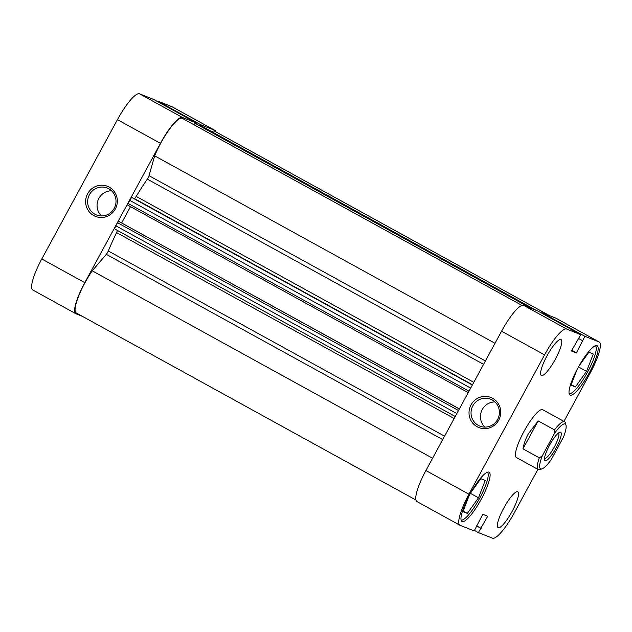 <?xml version="1.0" encoding="UTF-8"?>
<svg xmlns="http://www.w3.org/2000/svg" width="632" height="632" viewBox="0 0 632 632"><rect width="100%" height="100%" fill="white"/><g stroke="black" fill="none" stroke-linecap="round" stroke-linejoin="round"><path stroke-width="0.95" d="M93.757 215.591A16.203 15.808 111.7 0 1 87.635 193.732A16.203 15.808 111.7 0 1 109.21 187.127A16.203 15.808 111.7 0 1 115.332 208.987A16.203 15.808 111.7 0 1 93.757 215.591M108.744 188.763A14.497 14.141 -68.3 0 0 89.041 195.462A14.497 14.141 -68.3 0 0 96.483 214.967A14.497 14.141 -68.3 0 0 114.621 207.533A14.497 14.141 -68.3 0 0 108.744 188.763M111.532 190.785A14.497 14.141 -68.3 0 0 101.539 215.947M196.236 123.888L196.647 123.114L182.522 117.505A32.398 7.071 118.8 0 0 160.441 143.338L117.441 119.653A32.398 7.071 -61.2 0 1 139.514 93.82L182.522 117.505M196.647 123.114L153.647 99.429L139.514 93.82M84.799 282.662A32.398 7.071 118.8 0 0 75.785 313.677L32.785 289.993A32.398 7.071 -61.2 0 1 41.791 258.978L84.799 282.662L160.441 143.338M75.785 313.677A32.398 7.071 118.8 0 0 75.959 313.756L82.215 316.245M216.097 131.985A32.398 7.071 118.8 0 0 215.101 130.461A32.398 7.071 118.8 0 0 214.92 130.374L200.786 124.765L200.273 125.721M214.92 130.374L171.92 106.69L157.787 101.081L157.518 101.562M171.92 106.69A32.398 7.071 -61.2 0 1 172.094 106.776L215.101 130.461M41.791 258.978L117.441 119.653M157.787 101.081L200.786 124.765M487.375 472.223A27.287 5.957 -61.2 0 1 479.656 498.253A27.287 5.957 -61.2 0 1 461.06 520.01M595.423 345.775A27.287 5.957 -61.2 0 1 587.705 371.806A27.287 5.957 -61.2 0 1 569.108 393.554M503.759 508.057A20.461 4.464 118.8 0 0 498.071 527.641A20.461 4.464 118.8 0 0 512.118 511.383A20.461 4.464 118.8 0 0 517.813 491.791A20.461 4.464 118.8 0 0 503.759 508.057M547.004 355.856A20.461 4.464 118.8 0 0 541.316 375.44A20.461 4.464 118.8 0 0 555.37 359.181A20.461 4.464 118.8 0 0 561.058 339.589A20.461 4.464 118.8 0 0 547.004 355.856M469.789 494.556A28.14 6.138 118.8 0 0 461.96 521.487A28.14 6.138 118.8 0 0 481.284 499.13A28.14 6.138 118.8 0 0 489.113 472.199A28.14 6.138 118.8 0 0 469.789 494.556M577.838 368.108A28.14 6.138 118.8 0 0 570.017 395.04A28.14 6.138 118.8 0 0 589.34 372.675A28.14 6.138 118.8 0 0 597.161 345.743A28.14 6.138 118.8 0 0 577.838 368.108M492.604 398.279A16.203 15.808 111.7 0 1 498.727 420.138A16.203 15.808 111.7 0 1 477.144 426.742A16.203 15.808 111.7 0 1 471.03 404.883A16.203 15.808 111.7 0 1 492.604 398.279M478.306 425.383A14.497 14.141 -68.3 0 0 498.016 418.676A14.497 14.141 -68.3 0 0 490.574 399.171A14.497 14.141 -68.3 0 0 472.436 406.613A14.497 14.141 -68.3 0 0 478.306 425.383M564.589 421.757L542.722 409.718A27.287 5.957 118.8 0 0 523.991 431.403A27.287 5.957 118.8 0 0 516.399 457.521L538.267 469.56A27.287 5.957 -61.2 0 1 539.309 457.837L542.272 455.877L554.446 433.449L554.485 429.886A27.287 5.957 -61.2 0 1 564.589 421.757A27.287 5.957 -61.2 0 1 565.427 423.006L566.011 425.225A25.58 5.585 118.8 0 0 554.446 433.449M537.903 469.363L514.559 512.347A32.398 7.071 118.8 0 1 492.486 538.18L478.353 532.571L487.707 516.249L482.761 514.282L474.213 530.919L460.08 525.311A32.398 7.071 118.8 0 1 459.906 525.224L416.899 501.539A32.398 7.071 -61.2 0 1 425.913 470.532L468.92 494.216A32.398 7.071 118.8 0 0 459.906 525.224M584.908 336.311L541.908 312.627L556.042 318.244A32.398 7.071 -61.2 0 1 556.215 318.323L599.215 342.007A32.398 7.071 118.8 0 0 599.041 341.928L584.908 336.311L576.368 352.956L571.423 350.989L580.769 334.668L566.643 329.051A32.398 7.071 118.8 0 0 544.563 354.884L468.92 494.216M544.563 354.884L501.563 331.2L425.913 470.532M501.563 331.2A32.398 7.071 -61.2 0 1 523.636 305.367L566.643 329.051M580.769 334.668L537.769 310.983L523.636 305.367M541.64 313.117L541.908 312.627M599.215 342.007A32.398 7.071 118.8 0 1 590.209 373.022L563.942 421.402M478.353 532.571L474.482 530.438M578.675 338.523L582.554 340.656M571.739 350.405L576.368 352.956M476.488 525.832L481.118 528.384M476.457 525.879L480.715 528.226M494.927 401.936A14.497 14.141 -68.3 0 0 484.926 427.09M578.991 366.039L588.866 352.229L593.29 353.991L586.559 371.347L575.397 386.95L570.973 385.188L576.953 369.767M575.397 386.95L571.186 384.627M586.559 371.347L578.501 366.908M470.943 492.486L480.818 478.685L485.242 480.438L478.503 497.795L467.348 513.397L462.916 511.644L468.904 496.223M467.348 513.397L463.138 511.083M478.503 497.795L470.445 493.363M560.616 432.233A16.203 3.531 -61.2 0 1 556.199 447.78A16.203 3.531 -61.2 0 1 545.163 460.696A16.203 3.531 -61.2 0 1 544.579 459.914A16.203 3.531 -61.2 0 1 549.793 444.754A16.203 3.531 -61.2 0 1 559.81 432.248A16.203 3.531 -61.2 0 1 560.616 432.233M544.515 458.39A14.497 3.16 118.8 0 0 544.515 458.398A14.497 3.16 118.8 0 0 554.201 447.179A14.497 3.16 118.8 0 0 558.491 433.007M539.309 457.837L522.988 448.839C523.809 443.956 525.595 438.948 528.36 433.813L538.156 420.896L554.485 429.886M542.272 455.877A25.58 5.585 118.8 0 0 541.956 468.904L539.768 469.6A27.287 5.957 -61.2 0 1 538.267 469.56M541.956 468.904A25.58 5.585 118.8 0 0 551.325 459.472L563.507 437.052A25.58 5.585 118.8 0 0 566.011 425.225M522.988 448.839L538.156 420.896M442.708 439.596L106.318 254.333L92.24 270.812A31.545 6.881 118.8 0 0 84.972 282.733A31.545 6.881 118.8 0 0 76.196 312.927L415.903 500.015M521.993 305.422L182.285 118.334A31.545 6.881 118.8 0 0 160.615 143.409A31.545 6.881 118.8 0 0 154.658 155.851L149.026 175.68L485.416 360.943M494.998 343.287L154.658 155.851M454.163 418.502L116.572 232.576A95.495 20.84 118.8 0 0 108.301 250.983L444.565 436.175M483.575 364.332L147.319 179.133A95.495 20.84 118.8 0 0 136.204 196.418L473.795 382.336M127.569 205.037L468.201 392.638L127.577 205.045L129.71 200.336A3.413 0.743 -61.2 0 1 132.033 197.619L134.253 198.495A3.413 0.743 118.8 0 0 136.204 196.418M147.319 179.133A3.413 0.743 118.8 0 0 149.026 175.68M193.945 124.757A3.413 0.743 -61.2 0 1 195.351 123.509L530.532 308.108M196.078 123.801L531.251 308.392L195.351 123.509M200.028 125.981L201.276 125.863A3.413 0.743 -61.2 0 1 201.292 125.871A3.413 0.743 -61.2 0 1 201.308 125.886L536.465 310.47L201.276 125.863M549.785 315.755L214.683 131.203A31.545 6.881 118.8 0 0 211.823 131.669M106.318 254.333A3.413 0.743 118.8 0 0 108.301 250.983M116.572 232.576A3.413 0.743 118.8 0 0 117.307 230.372M114.929 229.068L455.253 416.496L114.953 229.076A3.413 0.743 -61.2 0 1 114.929 229.068A3.413 0.743 -61.2 0 1 115.877 225.806L456.833 413.581M458.5 410.508L117.552 222.733L115.877 225.806M117.552 222.733L118.713 221.374L459.338 408.967M459.377 408.888L118.713 221.374M130.508 206.656L121.684 222.906M432.58 458.247L92.24 270.812M599.041 341.928L556.042 318.244M200.557 125.578L535.739 310.178M472.475 384.77L134.253 198.495M132.033 197.619L472.333 385.03M128.043 203.401L468.991 391.184M470.666 388.111L129.71 200.336"/></g></svg>
